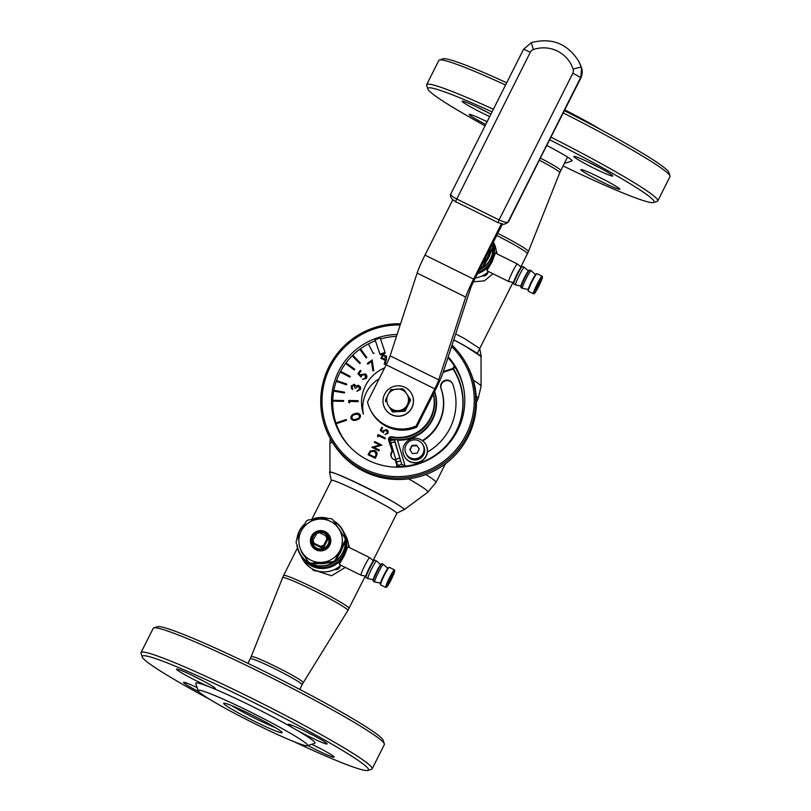 <?xml version="1.0" encoding="UTF-8"?>
<svg xmlns="http://www.w3.org/2000/svg" width="811" height="811" viewBox="0 0 811 811"><rect width="100%" height="100%" fill="white"/><g stroke="black" fill="none" stroke-linecap="round" stroke-linejoin="round"><path stroke-width="1.22" d="M473.289 380.106A54.834 3.802 -153.3 0 1 480.984 385.985A54.834 3.802 -153.3 0 1 481.075 386.3L481.045 356.708A41.493 2.879 -153.3 0 0 480.974 356.475A41.493 2.879 -153.3 0 0 453.714 339.941M404.01 509.288A41.493 2.879 -153.3 0 0 368.417 488.536A41.493 2.879 -153.3 0 0 330.412 472.255M452.031 345.111A77.613 77.055 151.9 0 1 466.7 364.433L467.43 365.822A77.613 77.055 151.9 0 1 454.322 455.995A77.613 77.055 151.9 0 1 364.159 471.505A77.613 77.055 151.9 0 1 330.462 438.852L329.722 437.464A77.613 77.055 151.9 0 1 400.573 323.792M466.7 364.433A77.613 77.055 151.9 0 1 453.582 454.606A77.613 77.055 151.9 0 1 363.419 470.116A77.613 77.055 151.9 0 1 329.722 437.464M384.941 353.515L380.623 354.944L384.941 353.515L385.063 352.481L380.237 337.984L375.087 339.728M448.23 356.769A66.715 66.238 151.9 0 1 368.224 460.273A66.715 66.238 151.9 0 1 397.096 334.477M338.481 422.967A63.998 63.532 151.9 0 1 338.228 422.196M451.585 346.49A76.254 75.707 151.9 0 1 460.009 444.61A76.254 75.707 151.9 0 1 363.957 468.768A76.254 75.707 151.9 0 1 324.299 382.762A76.254 75.707 151.9 0 1 400.188 324.998M391.571 440.221A37.58 37.306 151.9 0 1 388.834 439.532M453.359 368.711A63.998 63.532 151.9 0 1 397.055 466.437M434.534 391.723A37.032 36.769 151.9 0 1 389.341 438.376M434.635 391.52A37.032 36.769 151.9 0 1 436.095 397.258M392.788 439.856A37.032 36.769 151.9 0 1 388.996 438.964M406.108 453.815L406.716 454.971A9.529 9.458 -28.1 0 0 423.636 454.687A9.529 9.458 -28.1 0 0 423.545 445.999L422.926 444.854A9.529 9.458 -28.1 0 0 406.017 445.127A9.529 9.458 -28.1 0 0 414.614 458.813A9.529 9.458 -28.1 0 0 422.926 444.854M411.927 445.432L409.819 449.639L412.404 453.542L417.107 453.237L419.216 449.03L416.631 445.127L411.927 445.432L410.153 450.146M419.186 449.101L416.631 445.127M416.935 445.705L412.231 446.009M427.407 452.041A56.648 56.233 -28.1 0 0 452.781 384.221A6.265 6.214 -28.1 0 0 444.367 380.633A6.265 6.214 -28.1 0 0 440.981 388.428A44.118 43.804 151.9 0 1 422.338 440.596M452.518 383.593A6.265 6.214 -28.1 0 0 441.214 388.854A44.118 43.804 151.9 0 1 422.754 440.91M396.336 439.521L390.243 440.616L396.538 462.027L397.816 465.473L401.729 464.308L405.196 466.193M390.243 440.616L394.166 439.45L401.729 464.308L394.602 440.099M434.676 391.439A37.174 36.9 151.9 0 1 397.532 440.18L405.176 466.143M455.508 432.587A63.593 63.126 -28.1 0 0 452.994 368.985M420.625 439.562A12.256 12.165 -28.1 0 0 404.314 456.248A12.256 12.165 -28.1 0 0 423.869 458.955A12.256 12.165 -28.1 0 0 420.625 439.562M404.314 456.248L404.436 456.481A12.256 12.165 -28.1 0 0 423.991 459.188A12.256 12.165 -28.1 0 0 426.069 444.955L425.947 444.722M443.374 371.62L452.082 368.701A2.727 2.707 -28.1 0 0 453.471 364.585A66.309 65.833 -28.1 0 0 447.936 357.651M386.421 359.395L384.992 364.372L384.191 364.139L385.489 359.648L384.566 360.033L380.906 358.3L382.873 354.589L386.583 356.404L386.421 359.395M384.404 359.06L385.762 356.627L383.137 355.522L381.707 357.986L384.404 359.06M357.864 373.648L360.297 370.374L361.017 370.911L359.009 373.597L360.794 375.483L361.311 374.489L365.538 373.922C367.089 375.26 367.322 376.791 366.217 378.514L362.487 379.335L365.548 377.946L364.93 374.682L361.888 375.189L361.088 377.105L357.864 373.648L361.098 377.115L361.899 375.199L364.93 374.692L365.7 375.544M354.782 385.864L354.032 385.235L352.025 386.391L352.532 389.493L351.143 386.077L354.356 384.292L355.796 386.066L358.736 385.235L360.571 389.27L356.921 391.307L359.709 388.956L358.492 386.137L355.623 388.094L354.802 387.81L354.032 385.225L352.015 386.381L352.096 387.719M360.439 386.695L360.581 389.28L356.931 391.328M349.582 402.885L348.679 402.297L348.73 400.452L358.148 400.675L358.117 401.607L349.622 401.404L349.582 402.885M358.148 400.685L358.127 401.617L349.632 401.425L349.592 402.895L348.679 402.307M359.506 415.546L357.316 414.137L354.934 414.563C352.876 415.029 351.852 416.205 351.862 418.111C352.988 419.662 354.508 419.976 356.424 419.054C358.513 418.628 359.537 417.462 359.506 415.546L357.327 414.157L354.944 414.573C352.876 415.039 351.852 416.225 351.873 418.131L352.004 418.435M360.256 414.826L360.449 415.273C360.601 417.726 359.344 419.257 356.698 419.855C354.225 420.98 352.309 420.514 350.95 418.456C350.778 415.962 352.015 414.401 354.671 413.752C357.164 412.667 359.091 413.174 360.449 415.262C360.601 417.736 359.354 419.277 356.708 419.875C354.235 421 352.319 420.534 350.96 418.466L351.143 418.902M443.13 372.381L452.396 369.269A2.727 2.707 -28.1 0 0 454.119 365.842M396.103 467.136A2.727 2.707 -28.1 0 0 396.67 464.46L395.16 459.918A5.444 5.403 151.9 0 1 392.2 451.038L388.621 440.282A2.727 2.707 151.9 0 1 391.754 436.764A35.4 35.147 -28.1 0 0 433.338 394.095M392.2 451.038L388.925 440.86A2.727 2.707 151.9 0 1 392.058 437.342A35.4 35.147 -28.1 0 0 433.449 393.872M395.16 459.918L396.974 465.038A2.727 2.707 -28.1 0 1 396.802 467.146M391.612 457.455A5.444 5.403 151.9 0 1 392.504 451.605M332.733 400.289A66.309 65.833 -28.1 0 0 332.703 401.1L343.58 401.354L343.6 400.543L332.733 400.289A66.309 65.833 -28.1 0 1 333.716 391.105L344.411 393L344.553 392.2M332.703 401.1L343.58 401.374L343.6 400.563M336.494 380.562A66.309 65.833 -28.1 0 0 336.23 381.332L346.5 384.83L346.763 384.059L336.494 380.562A66.309 65.833 -28.1 0 1 340.214 372.077L349.825 377.095L350.21 376.375L340.59 371.337A66.309 65.833 -28.1 0 0 340.204 372.056L349.815 377.074L350.2 376.355M336.23 381.332L346.51 384.84L346.763 384.069M352.724 355.248A66.309 65.833 -28.1 0 0 352.136 355.826L359.78 363.51L360.358 362.933L352.724 355.248A66.309 65.833 -28.1 0 1 359.82 349.257L366.187 357.996L366.836 357.499L360.479 348.76A66.309 65.833 -28.1 0 0 359.81 349.237L366.177 357.986L366.846 357.519M363.399 414.127A37.448 37.174 -28.1 0 0 363.409 414.168A33.606 33.363 151.9 0 1 379.203 378.727A33.606 33.363 151.9 0 0 363.409 414.168L363.409 414.168A37.448 37.174 -28.1 0 1 384.647 367.89M386.391 355.948L386.431 359.405L385.002 364.382L384.201 364.149M385.499 359.658L384.566 360.043L380.917 358.32M375.422 340.732A66.309 65.833 -28.1 0 0 369.137 343.529L369.127 343.509A66.309 65.833 -28.1 0 0 368.397 343.884L373.344 353.505L374.084 353.14L373.354 353.515M368.407 343.905A66.309 65.833 -28.1 0 0 360.49 348.771M360.348 362.922L359.77 363.5L352.136 355.826A66.309 65.833 -28.1 0 0 346.054 362.852M354.772 369.269L346.044 362.841A66.309 65.833 -28.1 0 0 345.557 363.49L354.275 369.907L354.762 369.258L354.285 369.928L345.557 363.51A66.309 65.833 -28.1 0 0 340.6 371.347M336.241 381.342A66.309 65.833 -28.1 0 0 333.706 391.084L344.401 392.98L344.553 392.189L333.858 390.284M332.713 401.121A66.309 65.833 -28.1 0 0 335.926 422.967L346.246 419.5L346.51 420.27L336.18 423.737A66.309 65.833 -28.1 0 0 349.399 446.324M396.478 336.362A66.309 65.833 -28.1 0 0 380.572 338.998M352.856 388.581L352.542 389.503L351.295 388.246M355.522 385.276L355.796 386.066M359.618 387.111L358.503 386.158L355.634 388.114L354.812 387.82M361.007 370.911L359.02 373.607M366.552 375.098L366.227 378.524L362.497 379.335M367.819 364.159L367.292 363.44L372.148 359.902L373.729 370.678L372.867 370.83L371.489 361.483L367.819 364.159M372.148 359.912L373.729 370.688L372.857 370.809M376.689 452.244L376.416 455.995L375.27 458.286L368.052 454.718L370.232 450.997L374.794 450.47C377.054 451.788 377.591 453.623 376.416 455.985L375.26 458.276L368.042 454.707M379.812 445.016L374.287 442.289L374.652 441.579L381.869 445.158L373.942 447.358L379.396 450.054L379.021 450.815L371.813 447.246L379.812 445.016L374.307 442.289M381.869 445.158L373.962 447.368M377.956 436.784L377.46 436.004L378.169 434.574L385.387 438.153L385.032 438.873L378.524 435.659L377.956 436.784M380.258 430.448L381.819 427.316L382.518 427.671L381.231 430.225L383.005 431.553L383.299 430.631L386.776 429.536L388.043 433.297L385.012 434.544L387.394 432.922L386.381 430.256L383.887 431.138L383.502 432.881L380.258 430.448L383.502 432.871L383.887 431.138L386.391 430.276L387.364 431.188M388.094 430.793L388.053 433.307L385.022 434.554M371.489 361.483L367.809 364.149L367.282 363.429M375.919 452.558L374.449 451.22L370.688 451.737L369.106 454.373L374.925 457.242L376.203 454.251L374.439 451.2L370.678 451.727L369.096 454.363M385.762 356.637L383.137 355.532L381.819 358.259M382.508 427.65L381.221 430.225M385.387 438.143L385.022 438.863L378.514 435.639L377.946 436.774L377.46 435.994M379.396 450.054L379.021 450.804L371.803 447.236M386.695 426.515A35.4 35.147 151.9 0 1 371.326 411.623L370.708 410.467A35.4 35.147 151.9 0 1 367.515 401.962L386.198 364.808L434.787 388.834L416.104 425.988L416.722 427.133A35.4 35.147 151.9 0 1 386.695 426.515M416.104 425.988A35.4 35.147 151.9 0 1 370.708 410.467M416.722 427.133L435.406 389.99A21.785 2.129 116.3 0 0 443.252 372.026L470.258 289.263A10.898 1.064 -63.7 0 1 474.182 280.282L502.455 224.069M452.761 199.871L424.974 255.1A21.785 2.129 116.3 0 0 417.138 273.064L390.121 355.826A10.898 1.064 -63.7 0 1 386.198 364.808M501.36 223.866L473.573 279.126A21.785 2.129 116.3 0 0 465.727 297.09L438.71 379.852A10.898 1.064 -63.7 0 1 434.787 388.834M455.518 201.625L455.498 201.625C451.2 198.898 449.608 196.374 450.744 194.042L450.855 193.89C450.358 194.964 452.254 196.627 456.552 198.888L499.069 219.913C503.56 222.001 506.53 222.731 507.95 222.113L580.777 78.18A8.171 0.568 -153.3 0 0 580.767 78.12A13.615 13.513 -28.1 0 0 581.548 67.84A8.171 0.963 -18.1 0 1 581.548 67.86L580.777 78.18M450.744 194.042L523.46 49.451L531.246 42.669L533.425 49.532A31.315 31.092 -28.1 0 1 573.124 69.168A8.171 0.963 -18.1 0 1 581.345 67.465L581.548 67.84A39.486 39.202 -28.1 0 0 578.902 61.646L581.548 67.86M502.313 223.755L497.995 222.63L499.069 219.913L572.819 73.274A8.171 0.568 -153.3 0 1 580.564 77.744A13.615 13.513 -28.1 0 0 581.345 67.465A39.486 39.202 151.9 0 0 578.699 61.271C567.477 43.52 551.652 37.316 531.246 42.669M508.527 221.585L507.595 222.69A2.727 2.534 -139.4 0 0 507.95 222.113L580.564 77.744L508.892 221.018A2.727 2.534 40.6 0 1 508.527 221.585L509.014 220.866M385.63 401.496L385.57 399.864L387.911 395.048A10.898 10.817 -28.1 0 0 388.54 405.865L392.433 411.907A12.53 12.439 -28.1 0 0 392.585 411.988L404.922 411.197A12.53 12.439 -28.1 0 0 405.064 411.106L410.609 400.076A12.53 12.439 -28.1 0 0 410.599 399.904L406.716 393.852A10.898 10.817 -28.1 0 0 387.911 395.048L390.851 389.858A12.53 12.439 -28.1 0 1 391.003 389.756L402.327 388.783L403.543 389.361M411.816 407.68A15.247 15.145 -28.1 0 0 398.049 385.793A15.247 15.145 -28.1 0 0 384.759 408.126A15.247 15.145 -28.1 0 0 411.816 407.68M384.789 408.197A15.247 15.145 -28.1 0 0 411.897 407.821A15.247 15.145 -28.1 0 0 411.704 393.852M391.743 389.462A12.114 12.033 -28.1 0 0 390.334 390.395M410.609 400.076L410.285 399.468L409.768 400.005L407.345 404.659A10.898 10.817 -28.1 0 0 406.716 393.852L403.848 389.533A12.114 12.033 -28.1 0 0 402.327 388.783M409.768 400.005A12.114 12.033 -28.1 0 0 409.667 398.323M392.433 411.907L388.54 405.865A10.898 10.817 -28.1 0 0 407.345 404.659L405.003 409.474L405.064 411.106M404.922 411.197L403.594 410.407L398.262 410.67L393.011 411.076L392.26 411.38L392.585 411.988M391.49 410.336A12.114 12.033 -28.1 0 0 393.011 411.076M385.57 399.864A12.114 12.033 -28.1 0 0 385.671 401.546M403.594 410.407A12.114 12.033 -28.1 0 0 405.003 409.474M380.623 354.944L379.903 354.174L385.032 352.42L384.911 353.464M380.227 337.974L385.032 352.42M321.278 530.617A18.521 18.389 -28.1 0 0 317.395 531.844M315.013 533.121A18.521 18.389 -28.1 0 0 311.819 535.655M488.273 271.867L486.894 274.534A24.512 24.33 151.9 0 1 484.937 275.821L481.825 276.064M496.484 253.61A24.512 24.33 151.9 0 0 496.342 251.309L496.819 252.201A24.512 24.33 151.9 0 1 496.94 253.833M486.894 274.534L486.418 273.642A24.512 24.33 151.9 0 1 484.461 274.929L484.937 275.821M538.545 285.705L536.203 289.324L540.288 281.062L538.545 285.705M536.527 288.067L539.487 282.076M538.808 286.192A9.256 0.902 116.3 0 0 542.447 276.997A9.256 0.902 116.3 0 0 537.764 284.235A9.256 0.902 116.3 0 0 534.287 293.511A9.256 0.902 116.3 0 0 538.808 286.192M534.287 293.511L533.557 293.764A9.803 0.953 -63.7 0 1 533.456 293.764A9.803 0.953 -63.7 0 1 537.247 283.941A9.803 0.953 -63.7 0 1 542.143 276.186A9.803 0.953 -63.7 0 1 542.214 276.267L542.447 276.997M542.143 276.186L537.044 273.662A9.803 0.953 116.3 0 0 536.943 273.662A9.803 0.953 116.3 0 0 532.148 281.417A9.803 0.953 116.3 0 0 528.296 291.159A9.803 0.953 116.3 0 0 528.356 291.24L533.456 293.764M528.296 291.159L528.052 290.429A9.256 0.902 -63.7 0 1 531.692 281.235A9.256 0.902 -63.7 0 1 536.223 273.915L536.943 273.662M528.184 289.456L522.456 288.321A9.803 0.953 -63.7 0 1 522.426 288.31A9.803 0.953 -63.7 0 1 526.217 278.487A9.803 0.953 -63.7 0 1 531.114 270.732A9.803 0.953 -63.7 0 1 531.144 270.742L535.524 274.605M531.114 270.732L529.755 270.063A9.803 0.953 116.3 0 0 529.654 270.063A9.803 0.953 116.3 0 0 524.859 277.808A9.803 0.953 116.3 0 0 521.007 287.55A9.803 0.953 116.3 0 0 521.067 287.631L522.426 288.31M521.007 287.55L520.763 286.83A9.256 0.902 -63.7 0 1 524.403 277.626A9.256 0.902 -63.7 0 1 528.934 270.306L529.654 270.063M520.855 285.979L515.614 284.935A9.803 0.953 -63.7 0 1 515.593 284.925A9.803 0.953 -63.7 0 1 519.385 275.101A9.803 0.953 -63.7 0 1 524.281 267.356A9.803 0.953 -63.7 0 1 524.301 267.366L528.316 270.904M524.281 267.356L522.466 266.454A9.803 0.953 116.3 0 0 522.365 266.454A9.803 0.953 116.3 0 0 517.57 274.209A9.803 0.953 116.3 0 0 513.718 283.951A9.803 0.953 116.3 0 0 513.779 284.032L515.593 284.925M513.718 283.951L513.475 283.221A9.256 0.902 -63.7 0 1 517.114 274.027A9.256 0.902 -63.7 0 1 521.645 266.707L522.365 266.454M513.535 282.502L508.781 281.559A9.803 0.953 -63.7 0 1 508.761 281.549A9.803 0.953 -63.7 0 1 512.552 271.726A9.803 0.953 -63.7 0 1 517.448 263.97A9.803 0.953 -63.7 0 1 517.469 263.991L495.744 253.245A9.803 0.953 116.3 0 0 494.903 253.985M487.33 269.019A9.803 0.953 116.3 0 0 487.056 270.823L508.761 281.549M482.798 263.159A21.785 21.633 -28.1 0 0 487.746 256.692L492.824 246.757A24.512 24.33 -28.1 0 0 492.682 244.446L493.139 245.297A24.512 24.33 -28.1 0 1 493.27 247.619L483.204 267.63L482.758 266.778L487.746 256.692A21.785 21.633 -28.1 0 0 489.976 248.876M480.315 268.086L480.801 268.066A24.512 24.33 -28.1 0 0 482.758 266.778M480.801 268.066L481.258 268.917L479.838 269.029M481.258 268.917A24.512 24.33 -28.1 0 0 483.204 267.63M492.824 246.757L493.27 247.619M493.25 242.377A24.512 24.33 151.9 0 1 477.507 273.672M475.358 277.95A24.512 24.33 -28.1 0 0 488.587 271.573M486.965 270.55L492.186 261.659L495.328 253.103A9.803 0.953 -63.7 0 1 495.318 253.478M477.76 273.155A24.512 24.33 -28.1 0 0 493.21 242.459M478.176 272.334A24.512 24.33 -28.1 0 0 493.129 242.611A24.512 24.33 151.9 0 1 478.115 272.455M496.383 253.559A24.512 24.33 -28.1 0 0 493.534 242.307L493.402 242.053M489.195 255.881A21.785 21.633 151.9 0 1 487.299 259.652M479.483 269.739A24.239 24.066 -28.1 0 0 480.974 268.938M483.346 267.366A24.239 24.066 -28.1 0 0 493.068 248.034M492.865 243.138A24.512 24.33 151.9 0 1 479.26 270.175M489.956 254.35A22.059 21.897 151.9 0 1 486.559 261.101M492.855 244.76A24.239 24.066 -28.1 0 0 492.652 243.543M340.569 565.531L339.191 568.207A24.512 24.33 151.9 0 1 337.244 569.494L334.122 569.727M348.781 547.273A24.512 24.33 151.9 0 0 348.649 544.972L349.125 545.874A24.512 24.33 151.9 0 1 349.237 547.506M325.099 531.6A17.153 17.031 -28.1 0 0 323.396 531.671M311.515 538.007A17.153 17.031 -28.1 0 0 310.512 539.376M316.919 570.812L314.861 570.924L314.384 570.021A24.512 24.33 151.9 0 1 312.296 568.998L311.971 568.683M314.861 570.924A24.512 24.33 151.9 0 1 312.772 569.89M339.191 568.207L338.714 567.305A24.512 24.33 151.9 0 1 336.768 568.592L337.244 569.494M316.381 533.364A8.445 8.384 -28.1 0 0 316.766 548.155A8.445 8.384 -28.1 0 0 327.289 535.554A8.445 8.384 -28.1 0 0 319.007 532.391M312.103 536.547A9.529 9.458 151.9 0 1 329.023 536.264A9.529 9.458 151.9 0 1 320.71 550.223A9.529 9.458 151.9 0 1 312.103 536.547M329.023 536.264L330.036 538.159A9.529 9.458 151.9 0 1 330.787 540.035M314.344 548.794A9.529 9.458 151.9 0 1 313.208 547.131L312.194 545.235M328.09 537.693L327.553 536.679L328.09 537.693M323.457 548.135L322.717 548.378L322.18 547.364L322.91 547.121L323.457 548.135L328.333 538.423M317.831 531.874L313.137 539.72A6.812 6.762 -28.1 0 0 314.364 543.4L320.132 546.249A6.812 6.762 -28.1 0 0 323.832 545.012L326.732 539.244A6.812 6.762 -28.1 0 0 325.505 535.574L317.831 531.874M319.737 532.715A6.812 6.762 -28.1 0 0 316.037 533.962M313.137 539.72L312.225 541.829L313.005 543.573L322.717 548.378M312.458 542.559L314.364 543.4M320.132 546.249L322.18 547.364M322.91 547.121L323.832 545.012M326.732 539.244L327.796 537.409M327.553 536.679L325.505 535.574M390.851 579.368L388.51 582.997L392.595 574.735L390.851 579.368M388.824 581.74L391.784 575.749M391.105 579.865A9.256 0.902 116.3 0 0 394.754 570.66A9.256 0.902 116.3 0 0 390.071 577.908A9.256 0.902 116.3 0 0 386.583 587.184A9.256 0.902 116.3 0 0 391.105 579.865M386.583 587.184L385.864 587.428A9.803 0.953 -63.7 0 1 385.752 587.428A9.803 0.953 -63.7 0 1 389.554 577.604A9.803 0.953 -63.7 0 1 394.45 569.849A9.803 0.953 -63.7 0 1 394.511 569.94L394.754 570.66M394.45 569.849L389.341 567.335A9.803 0.953 116.3 0 0 389.239 567.335A9.803 0.953 116.3 0 0 384.444 575.08A9.803 0.953 116.3 0 0 380.592 584.822A9.803 0.953 116.3 0 0 380.653 584.903L385.752 587.428M380.592 584.822L380.349 584.102A9.256 0.902 -63.7 0 1 383.988 574.898A9.256 0.902 -63.7 0 1 388.52 567.578L389.239 567.335M380.481 583.119L374.753 581.984A9.803 0.953 -63.7 0 1 374.733 581.974A9.803 0.953 -63.7 0 1 378.524 572.15A9.803 0.953 -63.7 0 1 383.421 564.405A9.803 0.953 -63.7 0 1 383.441 564.415L387.82 568.278M383.421 564.405L382.052 563.726A9.803 0.953 116.3 0 0 381.951 563.726A9.803 0.953 116.3 0 0 377.156 571.481A9.803 0.953 116.3 0 0 373.303 581.223A9.803 0.953 116.3 0 0 373.364 581.305L374.733 581.974M373.303 581.223L373.06 580.494A9.256 0.902 -63.7 0 1 376.699 571.299A9.256 0.902 -63.7 0 1 381.231 563.98L381.951 563.726M373.161 579.652L367.92 578.608A9.803 0.953 -63.7 0 1 367.89 578.598A9.803 0.953 -63.7 0 1 371.681 568.775A9.803 0.953 -63.7 0 1 376.588 561.019A9.803 0.953 -63.7 0 1 376.608 561.04L380.612 564.568M376.588 561.019L374.763 560.127A9.803 0.953 116.3 0 0 374.662 560.127A9.803 0.953 116.3 0 0 369.867 567.872A9.803 0.953 116.3 0 0 366.014 577.614A9.803 0.953 116.3 0 0 366.075 577.696L367.89 578.598M366.014 577.614L365.771 576.895A9.256 0.902 -63.7 0 1 369.41 567.69A9.256 0.902 -63.7 0 1 373.942 560.371L374.662 560.127M365.842 576.175L361.077 575.222A9.803 0.953 -63.7 0 1 361.057 575.222A9.803 0.953 -63.7 0 1 364.849 565.399A9.803 0.953 -63.7 0 1 369.745 557.644A9.803 0.953 -63.7 0 1 369.765 557.654L348.041 546.908A9.803 0.953 116.3 0 0 347.199 547.648M339.637 562.692A9.803 0.953 116.3 0 0 339.353 564.486L361.057 575.222M308.636 562.124A24.512 24.33 -28.1 0 0 310.725 563.158L333.108 561.729A24.512 24.33 -28.1 0 0 335.055 560.442L345.121 540.43A24.512 24.33 -28.1 0 0 344.989 538.109L338.785 528.742A21.785 21.633 -28.1 0 0 319.352 519.131L308.2 519.922A24.512 24.33 -28.1 0 0 306.244 521.209L301.175 531.144A21.785 21.633 -28.1 0 0 302.432 552.757L309.092 562.986L302.432 552.757A21.785 21.633 -28.1 0 0 340.042 550.355A21.785 21.633 -28.1 0 0 338.785 528.742L332.672 519.527A24.512 24.33 -28.1 0 0 330.584 518.493L319.352 519.131A21.785 21.633 -28.1 0 0 301.175 531.144L296.177 541.221A24.512 24.33 -28.1 0 0 296.319 543.542M320.021 530.617A10.208 10.137 151.9 0 1 330.787 540.096A10.208 10.137 151.9 0 1 321.197 550.882A10.208 10.137 151.9 0 1 310.431 541.403A10.208 10.137 151.9 0 1 320.021 530.617M309.092 562.986A24.512 24.33 -28.1 0 0 311.171 564.01L310.725 563.158M333.108 561.729L333.554 562.581L311.171 564.01M345.121 540.43L345.577 541.282L341.684 549.169L335.511 561.293L335.055 560.442M333.554 562.581A24.512 24.33 -28.1 0 0 335.511 561.293M345.577 541.282A24.512 24.33 -28.1 0 0 345.435 538.96L344.989 538.109M343.955 532.432A24.512 24.33 151.9 0 1 344.046 532.614A24.512 24.33 151.9 0 1 322.677 568.511A24.512 24.33 151.9 0 1 300.79 555.677A24.512 24.33 151.9 0 1 300.699 555.494M300.79 555.677L302.584 559.032A24.512 24.33 -28.1 0 0 340.884 565.247M339.272 564.213L344.482 555.322L347.696 547.08M300.344 554.836L300.597 555.312A24.512 24.33 -28.1 0 0 344.097 554.592A24.512 24.33 -28.1 0 0 343.854 532.259L343.6 531.773A24.512 24.33 151.9 0 1 322.231 567.67A24.512 24.33 151.9 0 1 300.344 554.836A24.512 24.33 151.9 0 1 300.323 554.795M348.679 547.222A24.512 24.33 -28.1 0 0 345.841 535.97L344.046 532.614M299.563 553.366L300.303 554.744A24.512 24.33 -28.1 0 0 343.793 554.025A24.512 24.33 -28.1 0 0 343.55 531.681L342.82 530.303A24.512 24.33 151.9 0 1 321.45 566.2A24.512 24.33 151.9 0 1 296.856 544.516M296.806 539.954A24.512 24.33 151.9 0 1 304.966 523.683M311.079 519.699A24.512 24.33 151.9 0 1 328.678 518.594M333.422 520.652A24.512 24.33 151.9 0 1 342.82 530.303M335.642 561.04A24.239 24.066 -28.1 0 0 345.374 541.697M345.151 538.423A24.239 24.066 -28.1 0 0 333.737 521.138M327.948 518.624A24.239 24.066 -28.1 0 0 311.789 519.648M304.652 524.291A24.239 24.066 -28.1 0 0 297.12 539.305M342.262 548.013A22.059 21.897 151.9 0 1 338.866 554.775M326.245 563.118A22.059 21.897 151.9 0 1 318.622 563.604M304.926 556.711A22.059 21.897 151.9 0 1 301.084 550.922M302.685 553.335A21.785 21.633 -28.1 0 0 303.355 554.349M320.538 563.493A21.785 21.633 -28.1 0 0 324.359 563.25M339.748 553.031A21.785 21.633 -28.1 0 0 341.37 549.797M337.994 527.555A22.059 21.897 151.9 0 1 340.894 531.925M297.171 545.002A24.239 24.066 -28.1 0 0 308.849 562.621M311.586 563.99A24.239 24.066 -28.1 0 0 333.27 562.611M345.283 567.416L331.587 575.759L316.29 570.843M492.987 273.753L484.41 280.829L473.421 281.822M191.437 674.995A19.058 1.328 -153.3 0 0 198.3 678.513A19.058 1.328 -153.3 0 0 201.878 680.247M198.178 690.8L195.755 683.521A66.715 4.633 26.7 0 1 210.607 687.343A21.785 1.51 26.7 0 1 197.225 681.23A21.785 1.51 26.7 0 1 176.636 669.065A21.785 1.51 26.7 0 1 194.772 676.627A21.785 1.51 26.7 0 1 215.462 688.6A21.785 1.51 26.7 0 1 210.607 687.343A66.715 4.633 26.7 0 1 251.603 706.097A66.715 4.633 26.7 0 1 294.788 728.967A66.715 4.633 26.7 0 1 314.678 743.332L307.389 745.725A61.271 4.258 26.7 0 1 256.367 724.476A61.271 4.258 26.7 0 1 198.178 690.8A61.271 4.258 26.7 0 1 249.464 711.521A61.271 4.258 26.7 0 1 307.389 745.725M254.755 721.455A32.683 2.271 26.7 0 1 223.866 703.208A32.683 2.271 26.7 0 1 251.075 714.542A32.683 2.271 26.7 0 1 282.116 732.505A32.683 2.271 26.7 0 1 254.755 721.455M275.385 727.609A29.956 2.078 26.7 0 1 255.83 718.739A29.956 2.078 26.7 0 1 231.804 705.692M198.796 691.682A21.785 1.51 26.7 0 1 183.681 682.294A21.785 1.51 26.7 0 1 197.103 687.566M308.89 736.439A21.785 1.51 26.7 0 1 294.788 728.967A21.785 1.51 26.7 0 1 288.3 724.274A21.785 1.51 26.7 0 1 306.436 731.836A21.785 1.51 26.7 0 1 327.127 743.809A21.785 1.51 26.7 0 1 308.89 736.439M303.101 730.204A19.058 1.328 -153.3 0 0 309.964 733.722A19.058 1.328 -153.3 0 0 313.543 735.455M311.86 744.265A21.785 1.51 26.7 0 1 313.492 745.056A21.785 1.51 26.7 0 1 334.183 757.038A21.785 1.51 26.7 0 1 315.945 749.668A21.785 1.51 26.7 0 1 307.927 745.552M311.779 744.285A19.058 1.328 -153.3 0 0 317.01 746.951A19.058 1.328 -153.3 0 0 320.598 748.685M209.714 699.325A126.628 8.789 26.7 0 1 142.229 656.93A126.628 8.789 26.7 0 1 248.227 699.761A126.628 8.789 26.7 0 1 367.941 770.45A126.628 8.789 26.7 0 1 293.663 741.548M142.229 656.93L141.013 653.291A129.354 8.982 26.7 0 1 141.023 652.591A129.354 8.982 26.7 0 1 249.291 697.044A129.354 8.982 26.7 0 1 372.137 768.838A129.354 8.982 26.7 0 1 371.58 769.254L367.941 770.45M141.023 652.591L153.228 628.322A129.354 8.982 26.7 0 1 153.786 627.907A129.354 8.982 26.7 0 1 261.497 672.775A129.354 8.982 26.7 0 1 384.353 743.869A129.354 8.982 26.7 0 1 384.343 744.569L372.137 768.838M153.786 627.907L157.425 626.71A126.628 8.789 26.7 0 1 262.876 670.636A126.628 8.789 26.7 0 1 383.137 740.23L384.353 743.869M599.126 177.143A21.785 1.51 26.7 0 1 619.817 189.115A21.785 1.51 26.7 0 1 601.58 181.745A21.785 1.51 26.7 0 1 580.98 169.58A21.785 1.51 26.7 0 1 599.126 177.143M595.781 175.511A19.058 1.328 -153.3 0 0 602.644 179.028A19.058 1.328 -153.3 0 0 606.233 180.762M592.071 163.913A21.785 1.51 26.7 0 1 612.761 175.886A21.785 1.51 26.7 0 1 594.524 168.516A21.785 1.51 26.7 0 1 573.935 156.351A21.785 1.51 26.7 0 1 592.071 163.913M588.735 162.291A19.058 1.328 -153.3 0 0 595.598 165.799A19.058 1.328 -153.3 0 0 599.177 167.542M477.071 107.072A19.058 1.328 -153.3 0 0 483.934 110.59A19.058 1.328 -153.3 0 0 487.512 112.334M489.702 116.581A21.785 1.51 26.7 0 1 482.859 113.307A21.785 1.51 26.7 0 1 462.27 101.142A21.785 1.51 26.7 0 1 480.406 108.704A21.785 1.51 26.7 0 1 490.919 114.158M506.703 82.763A126.628 8.789 -153.3 0 0 443.059 58.787L439.42 59.984A129.354 8.982 -153.3 0 0 438.863 60.399L426.657 84.679A129.354 8.982 -153.3 0 0 426.647 85.378L427.863 89.007A126.628 8.789 -153.3 0 0 485.059 125.806M505.577 85.003A129.354 8.982 -153.3 0 0 439.42 59.984M493.372 109.272A129.354 8.982 -153.3 0 0 426.657 84.679M492.054 111.888A126.628 8.789 -153.3 0 0 427.863 89.007M563.057 165.9A126.628 8.789 -153.3 0 0 653.575 202.527A126.628 8.789 -153.3 0 0 549.777 139.806M653.575 202.527L657.214 201.331A129.354 8.982 -153.3 0 0 657.772 200.915A129.354 8.982 -153.3 0 0 551.085 137.211M657.772 200.915L669.977 176.646A129.354 8.982 -153.3 0 0 669.987 175.946A129.354 8.982 -153.3 0 0 563.29 112.942M669.987 175.946L668.771 172.317A126.628 8.789 -153.3 0 0 564.426 110.691M485.748 124.438A21.785 1.51 26.7 0 1 469.316 114.371A21.785 1.51 26.7 0 1 487.097 121.751M484.116 120.302A19.058 1.328 -153.3 0 0 487.056 121.832M601.286 129.922A61.271 4.258 -153.3 0 0 564.831 109.891M564.284 163.467L571.917 160.963A34.782 2.413 -153.3 0 0 546.908 145.524M329.763 472.772C324.522 465.96 403.452 505.04 404.233 509.592L396.721 513.211C396.062 509.288 326.762 474.84 331.364 480.903M331.304 480.751L329.692 472.61L330.513 472.255M455.691 333.899L464.642 338.633L479.696 348.497L481.308 356.647L464.156 345.405L453.755 339.839M481.075 386.3L478.155 398.647A57.733 4.004 -153.3 0 0 478.084 398.171A57.733 4.004 -153.3 0 0 476.239 396.305M445.361 463.862L435.994 482.474A57.733 4.004 -153.3 0 0 435.923 481.998A57.733 4.004 -153.3 0 0 425.826 474.557M404.253 509.643L427.823 492.186A54.834 3.802 -153.3 0 0 427.853 491.628A54.834 3.802 -153.3 0 0 408.551 478.855M332.814 442.948A54.834 3.802 -153.3 0 0 329.925 442.938L330.28 438.498M339.789 433.175A66.715 66.238 151.9 0 1 335.136 384.88M349.065 445.969A66.178 65.701 151.9 0 1 348.284 445.046M336.413 423.656A66.178 65.701 151.9 0 1 336.17 422.886M338.633 422.916A63.998 63.532 151.9 0 1 338.4 422.136M339.16 422.734A63.451 62.994 151.9 0 1 338.927 421.963M461.621 390.121A63.451 62.994 151.9 0 1 462.746 409.119M453.298 368.762A63.998 63.532 151.9 0 1 455.894 373.121M454.15 365.954A66.178 65.701 151.9 0 1 462.98 385.235M448.027 357.367A66.715 66.238 151.9 0 1 457.526 370.404M400.452 460.861L396.538 462.027M399.6 458.124L395.677 459.279M394.785 441.772L390.872 442.938M452.082 368.701L452.396 369.269M391.754 436.764L392.058 437.342M388.621 440.282L388.925 440.86M396.67 464.46L396.974 465.038M424.974 255.1L473.573 279.126M417.138 273.064L465.727 297.09M390.121 355.826L438.71 379.852M498.015 222.64L455.478 201.604L530.303 52.259A8.171 0.568 -153.3 0 0 523.46 49.451M573.124 69.168A5.444 5.403 151.9 0 1 572.819 73.274M530.303 52.259A5.444 5.403 151.9 0 1 533.425 49.532M496.717 235.474A36.627 2.545 26.7 0 1 527.363 253.448A36.627 2.545 26.7 0 1 527.403 253.752L528.387 251.572A36.525 2.534 26.7 0 0 528.336 251.288A36.525 2.534 26.7 0 0 497.782 233.365M539.477 160.284A29.105 2.017 26.7 0 1 559.712 172.469A29.105 2.017 26.7 0 1 559.762 172.692L567.376 157.324M540.542 158.175A29.003 2.017 26.7 0 1 560.685 170.31A29.003 2.017 26.7 0 1 560.725 170.543M349.034 608.402A36.627 2.545 -153.3 0 0 348.994 608.108A36.627 2.545 -153.3 0 0 315.854 588.867A36.627 2.545 -153.3 0 0 283.597 575.486L282.613 577.665A36.525 2.534 -153.3 0 1 314.688 590.945A36.525 2.534 -153.3 0 1 347.838 610.176A36.525 2.534 -153.3 0 1 347.868 610.49L365.305 576.063M347.868 610.49L303.253 682.7A29.105 2.017 -153.3 0 0 303.223 682.457A29.105 2.017 -153.3 0 0 276.804 667.129A29.105 2.017 -153.3 0 0 251.238 656.545L247.943 663.347M303.253 682.7L302.097 684.758A29.003 2.017 -153.3 0 0 302.067 684.525A29.003 2.017 -153.3 0 0 275.821 669.298A29.003 2.017 -153.3 0 0 250.275 658.694M329.955 472.286L329.925 442.938M435.994 482.474L427.823 492.186M478.155 398.647L476.442 402.063M453.633 364.849L453.937 365.426M507.595 222.69C504.493 224.323 502.638 224.759 502.009 223.998M379.903 354.174L374.783 338.816M559.762 172.692L528.387 251.572M477.334 353.312L512.998 282.4M520.794 266.91L527.403 253.752M396.974 513.089L373.09 560.583M302.097 684.758L299.766 689.411M251.238 656.545L282.613 577.665M331.334 480.568L311.809 519.385M297.455 547.922L283.597 575.486M521.108 267.194L517.469 263.991M373.405 560.867L369.765 557.654"/></g></svg>
